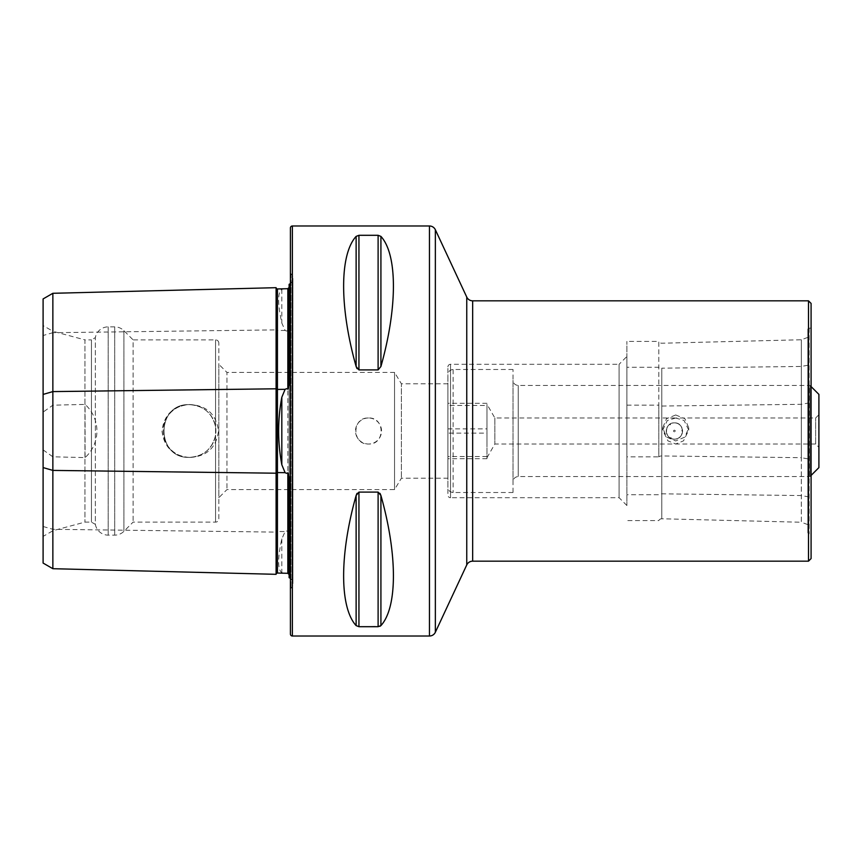 <?xml version="1.0" encoding="UTF-8"?>
<svg xmlns="http://www.w3.org/2000/svg" width="862" height="862" viewBox="0 0 862 862"><rect width="100%" height="100%" fill="white"/><g stroke="black" fill="none" stroke-linecap="round" stroke-linejoin="round"><path stroke-width="0.65" stroke-dasharray="4.31 3.23" d="M807.834 403.125L807.834 524.613L807.834 403.125L801.326 404.31L661.79 406.045A3.254 1.627 0 0 1 661.714 406.045A3.254 1.627 0 0 1 658.794 405.14L658.794 456.86L626.9 456.86L626.9 341.417L626.9 456.86M807.834 337.387L801.326 339.757L661.79 343.227A3.254 3.254 0 0 1 658.794 341.417L658.794 456.86A3.254 1.627 0 0 1 661.714 455.955A3.254 1.627 0 0 1 661.79 455.955L661.79 518.773A3.254 3.254 0 0 0 658.794 520.583L626.9 520.583M276.099 287.682L276.099 574.318M285.106 288.759L281.82 289.309C277.596 292.39 277.596 303.639 281.82 323.067L285.106 330.426L286.421 331.04L287.843 330.555L289.115 333.131M289.115 528.869L287.843 531.445L286.421 530.96L285.106 531.574L281.82 538.933C277.596 558.285 277.596 569.545 281.82 572.691L285.106 573.241M674.418 422.865C663.912 422.369 663.923 439.631 674.418 439.135C684.891 439.642 684.924 422.369 674.418 422.865C663.912 422.369 663.923 439.642 674.418 439.135C684.913 439.642 684.913 422.369 674.418 422.865M811.088 533.837L811.088 328.163L811.088 533.837L809.138 533.837A1.304 1.304 0 0 1 807.834 532.533L807.834 329.467L807.834 532.533M811.088 328.163L809.138 328.163A1.304 1.304 0 0 0 807.834 329.467M626.9 505.52L619.088 497.708L450.524 497.708L450.524 364.292L619.088 364.292L619.088 497.708L619.088 364.292L626.9 356.48L626.9 505.52L626.9 356.48M447.917 366.889A2.608 2.608 0 0 1 450.524 364.292L450.524 497.708A2.608 2.608 0 0 1 447.917 495.111L447.917 366.889L447.917 495.111M368.516 417.984A13.016 13.016 0 0 0 355.5 431A13.016 13.016 0 0 0 368.516 444.016C351.728 444.835 351.739 417.165 368.516 417.984C385.314 417.186 385.303 444.824 368.516 444.016A13.016 13.016 0 0 0 381.532 431A13.016 13.016 0 0 0 368.516 417.984M189.543 457.474C173.165 455.987 163.985 447.184 161.991 431.043C163.952 414.859 173.133 406.013 189.543 404.526C206.621 405.409 216.276 414.223 218.506 430.968C216.308 447.744 206.654 456.58 189.543 457.474M189.543 457.356A26.356 26.356 0 0 1 163.177 431A26.356 26.356 0 0 1 189.543 404.644C155.526 402.985 155.548 459.015 189.543 457.356C155.526 459.015 155.548 402.985 189.543 404.644C203.68 405.69 212.354 413.103 215.575 426.873L215.575 435.127C212.354 448.897 203.669 456.3 189.543 457.356A26.356 26.356 0 0 1 163.177 431A26.356 26.356 0 0 1 189.543 404.644A26.356 26.356 0 0 1 215.899 431A26.356 26.356 0 0 1 189.543 457.356C203.68 456.31 212.354 448.897 215.575 435.127L215.575 426.873C212.354 413.103 203.669 405.7 189.543 404.644A26.356 26.356 0 0 1 215.899 431A26.356 26.356 0 0 1 189.543 457.356M290.419 578.488A6.508 6.508 0 0 1 291.022 588.229L290.419 588.832L290.419 273.168L290.419 588.832M290.419 283.512A6.508 6.508 0 0 0 291.022 273.771L290.419 273.168M447.917 478.184L447.917 383.816L447.917 478.184L401.401 478.184L394.548 489.573L226.965 489.573L218.829 497.708L218.829 364.292L218.829 497.708M447.917 383.816L401.401 383.816L401.401 478.184L401.401 383.816L394.548 372.427L394.548 489.573L394.548 372.427L226.965 372.427L226.965 489.573L226.965 372.427L218.829 364.292M218.829 518.859L218.829 343.141L218.829 518.859A3.254 3.254 0 0 1 215.575 522.113L133.114 522.113L123.912 531.326A13.016 13.016 0 0 1 114.7 535.13L108.181 535.13A13.016 13.016 0 0 1 95.359 524.376L95.359 337.624L95.359 524.376L91.458 522.113L84.95 522.113L53.056 530.658L43.1 536.412L43.1 325.588L43.1 536.412M218.829 343.141A3.254 3.254 0 0 0 215.575 339.887L133.114 339.887L133.114 522.113L133.114 339.887L123.912 330.674A13.016 13.016 0 0 0 114.7 326.87L108.181 326.87A13.016 13.016 0 0 0 95.359 337.624L91.458 339.887L91.458 522.113L91.458 339.887L84.95 339.887L84.95 522.113L84.95 339.887L53.056 331.342L53.056 530.658L53.056 331.342L43.1 325.588M289.115 489.573L289.115 372.427L289.115 489.573M289.115 577.702L289.115 476.697M289.115 385.303L289.115 284.298M356.125 236.393C339.466 254.592 339.466 307.518 356.125 366.501L356.125 236.393L358.937 235.304L378.106 235.304L380.918 236.393C397.576 254.592 397.576 307.518 380.918 366.501L380.918 236.393M357.03 368.624L358.937 369.895L378.106 369.895L380.918 366.501M356.125 625.607L356.125 495.499C339.466 554.481 339.466 607.408 356.125 625.607L358.937 626.696L380.013 626.297M380.918 625.607C397.576 607.408 397.576 554.481 380.918 495.499L380.918 625.607M380.013 493.387L378.106 492.105L358.937 492.105L357.03 493.376M43.1 563.069L43.1 335.512L52.862 332.7L52.862 405.194L43.1 412.111M43.1 298.931L43.1 335.512M43.1 449.889L52.862 456.806L85.079 457.593C100.789 443.262 100.919 418.846 85.079 404.407L52.862 405.194M52.862 456.806L52.862 568.704M290.419 227.934L290.419 634.066M52.862 293.295L52.862 332.7L276.099 329.887A1.304 0.646 0 0 0 277.402 330.523A1.304 0.646 0 0 0 277.435 330.523L277.435 531.477L285.106 531.574M85.079 457.593L85.079 404.407M811.088 303.435L811.088 558.565M808.491 300.827L808.491 561.173M807.834 524.613L801.326 522.243L801.326 457.69L661.79 455.955L661.79 368.182A3.254 1.627 180 0 1 661.714 368.182A3.254 1.627 180 0 1 658.794 367.277L626.9 367.277M807.834 458.875L801.326 457.69L801.326 339.757L801.326 522.243L661.79 518.773L661.79 493.818A3.254 1.627 180 0 0 661.714 493.818A3.254 1.627 180 0 0 658.794 494.723L626.9 494.723M626.9 405.14L658.794 405.14L658.794 341.417L626.9 341.417M675.711 414.978L666.509 418.716L662.695 427.832L666.509 437.077L675.711 440.945L684.924 437.077L688.727 427.832L684.913 418.706L675.711 414.978M675.711 418.016L667.35 420.473L662.695 430.095L667.91 440.848L675.711 443.984L683.523 440.848L688.727 430.095L684.083 420.473L675.711 418.016M818.9 414.773L818.9 447.27L818.9 414.773M815.646 443.984L815.646 417.984L815.646 443.984M447.917 428.856L486.976 428.856L486.976 458.692L486.976 404.31L486.976 445.913L486.976 433.144L447.917 433.144L447.917 403.308L447.917 433.144M494.863 418.016L494.863 444.016L494.863 418.016M513.009 380.357L513.009 481.761L513.009 380.357M447.917 487.159L447.917 374.701L447.917 487.159M818.9 394.387L818.9 467.613M809.957 476.449L809.957 385.443L809.957 476.449M513.009 492.353L513.009 369.496L513.009 492.353M486.976 456.548L447.917 456.548M486.976 458.692L447.917 458.692M486.976 433.144L486.976 405.452L447.917 405.452M486.976 428.856L486.976 405.452M486.976 403.308L447.917 403.308M678.125 423.759A8.135 8.135 0 0 0 667.177 427.283A8.135 8.135 0 0 0 670.259 437.993L670.701 438.241A8.135 8.135 0 0 0 681.648 434.717A8.135 8.135 0 0 0 670.442 423.899L669.58 424.46A8.135 8.135 0 0 0 670.701 438.241L671.164 438.456A8.135 8.135 0 0 0 682.553 431.108L682.499 430.084A8.135 8.135 0 0 0 678.125 423.759M675.14 431.366A0.819 0.819 0 0 0 674.784 430.278A0.819 0.819 0 0 0 673.685 430.634A0.819 0.819 0 0 0 674.041 431.722A0.819 0.819 0 0 0 675.14 431.366M669.58 424.46L670.41 424.804L670.442 423.899M682.499 430.084L681.777 430.634L682.553 431.108M671.164 438.456L671.045 437.562L670.259 437.993M670.701 438.241L671.045 437.562M670 424.169L670.41 424.804M682.542 430.591L681.777 430.634M807.834 365.262L801.326 366.447L661.79 368.182L661.79 493.818L801.326 495.553L807.834 496.738M43.1 526.488L52.862 529.3L276.099 532.113A1.304 0.646 0 0 1 277.402 531.477A1.304 0.646 0 0 1 277.435 531.477L277.435 573.047M281.82 289.309L281.82 323.067M281.82 538.933L281.82 572.691M472.656 300.827L472.656 561.173M466.751 297.078L466.751 564.922M809.138 328.163L809.138 533.837L809.138 328.163M291.022 273.771L291.022 588.229L291.022 273.771M215.575 435.127L215.575 522.113L215.575 435.127M215.575 339.887L215.575 426.873L215.575 339.887M123.912 330.674L123.912 531.326L123.912 330.674M114.7 326.87L114.7 535.13L114.7 326.87M108.181 326.87L108.181 535.13L108.181 326.87M429.459 225.984L429.459 636.016M292.369 225.984L292.369 636.016M287.843 330.555L287.843 531.445M277.435 288.953L277.435 330.523L285.106 330.426M358.937 369.895L358.937 235.304M378.106 369.895L378.106 235.304M378.106 626.696L378.106 492.105M358.937 626.696L358.937 492.105M435.353 632.255L435.353 229.745M518.213 476.449L518.213 385.443L518.213 476.449M453.132 369.647L453.132 492.504L453.132 369.647M292.929 583.617L292.929 278.383L292.929 583.617M662.695 430.095L662.695 427.832M486.976 457.69L494.863 444.016L815.646 444.016L818.9 447.27M811.088 475.425L809.957 476.557L518.213 476.557C515.045 476.869 513.31 478.604 513.009 481.761M513.009 369.496L453.132 369.496C449.964 369.809 448.229 371.544 447.917 374.701M818.9 414.73L815.646 417.984L676.616 417.984M811.088 386.575L809.957 385.443L518.213 385.443C515.045 385.131 513.31 383.396 513.009 380.239M513.009 492.504L453.132 492.504C449.964 492.191 448.229 490.456 447.917 487.299M674.806 417.984L494.863 417.984L486.976 404.31M688.727 430.095L688.727 427.832"/><path stroke-width="1.29" d="M289.115 574.577L287.843 573.305L277.435 573.047A1.304 1.304 0 0 0 276.099 574.318L52.862 568.704L43.1 563.069L43.1 394.419L52.862 391.596L276.099 388.794L276.099 287.682A1.304 1.304 0 0 0 277.435 288.953L287.843 288.695L289.115 287.423M276.099 574.318L276.099 473.206A1.304 0.646 180 0 1 277.402 472.57A1.304 0.646 180 0 1 277.435 472.57L285.106 472.667L281.82 464.758L281.82 397.242C277.596 419.675 277.596 442.184 281.82 464.758M52.862 568.704L52.862 470.404L276.099 473.206L276.099 388.794A1.304 0.646 180 0 0 277.402 389.43A1.304 0.646 180 0 0 277.435 389.43L285.106 389.333L281.82 397.242M285.106 389.333L286.421 388.687L287.843 389.139L289.115 385.303L289.115 284.298A6.508 6.508 0 0 0 290.419 283.512M290.419 578.488A6.508 6.508 0 0 0 289.115 577.702L289.115 476.697L287.843 472.861L286.421 473.313L285.106 472.667M429.459 636.016L429.459 225.984L292.369 225.984A1.95 1.95 0 0 0 290.419 227.934L290.419 634.066A1.95 1.95 0 0 0 292.369 636.016L429.459 636.016A6.508 6.508 0 0 0 435.353 632.255L466.751 564.922A6.508 6.508 0 0 1 472.656 561.173L472.656 300.827A6.508 6.508 0 0 1 466.751 297.078L435.353 229.745L435.353 632.255M429.459 225.984A6.508 6.508 0 0 1 435.353 229.745M808.491 300.827L811.088 303.435L811.088 558.565L808.491 561.173L808.491 300.827L472.656 300.827M808.491 561.173L472.656 561.173M289.115 528.869L289.115 489.573L289.115 528.869M289.115 372.427L289.115 333.131L289.115 372.427M356.125 236.393L356.125 366.501C339.466 307.518 339.466 254.592 356.125 236.393L358.937 235.304L378.106 235.304L380.918 236.393C397.576 254.592 397.576 307.518 380.918 366.501L378.106 369.895L358.937 369.895L356.125 366.501L357.03 368.624M356.125 625.607C339.466 607.408 339.466 554.481 356.125 495.499L358.937 492.105L378.106 492.105L380.918 495.499C397.576 554.481 397.576 607.408 380.918 625.607L378.106 626.696L358.937 626.696L356.125 625.607L356.125 495.499L357.03 493.376M380.013 626.297L380.918 625.607L380.918 495.499L380.013 493.387M43.1 394.419L43.1 298.931L52.862 293.295L276.099 287.682M43.1 467.581L52.862 470.404L52.862 293.295M811.088 475.425L818.9 467.613L818.9 394.387L811.088 386.575M277.435 288.953L277.435 573.047M466.751 564.922L466.751 297.078M292.369 636.016L292.369 225.984M287.843 573.305L287.843 472.861M287.843 389.139L287.843 288.695M378.106 492.105L378.106 626.696M358.937 492.105L358.937 626.696M358.937 235.304L358.937 369.895M378.106 235.304L378.106 369.895M380.918 236.393L380.918 366.501"/></g></svg>
